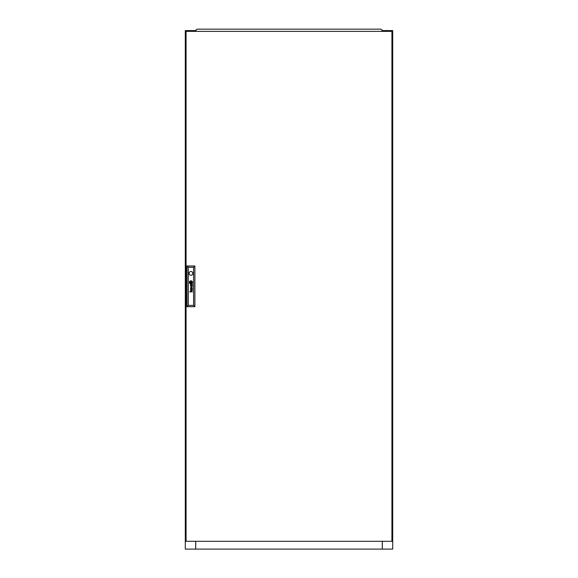 <?xml version="1.0" encoding="UTF-8"?>
<svg xmlns="http://www.w3.org/2000/svg" width="578" height="578" viewBox="0 0 578 578"><rect width="100%" height="100%" fill="white"/><g stroke="black" fill="none" stroke-linecap="round" stroke-linejoin="round"><path stroke-width="0.87" d="M196.058 30.583L195.667 31.364L195.667 30.583L185.3 30.583L185.3 549.1L195.704 549.1L195.704 541.319M195.667 541.319L195.667 549.1M382.333 541.319L382.333 549.1L392.7 549.1L392.7 30.583L382.333 30.583L382.333 31.364L381.942 30.583M382.333 549.1L195.704 549.1M192.395 285.185A1.026 1.026 0 0 0 192.387 285.07L192.221 285.07A0.419 0.419 0 0 1 192.178 285.308L192.077 285.424A0.361 0.361 0 0 1 191.737 285.467L191.679 285.431A0.426 0.426 0 0 1 191.6 285.359L191.556 285.286A1.134 1.134 0 0 1 191.52 285.214A0.477 0.477 0 0 1 191.499 285.142A3.237 3.237 0 0 1 191.484 285.07L191.325 285.07A2.355 2.355 0 0 0 191.361 285.257A0.881 0.881 0 0 0 191.484 285.532A0.491 0.491 0 0 0 192.395 285.243A1.026 1.026 0 0 0 192.395 285.185M192.221 289.455A0.491 0.491 0 0 1 192.207 289.585L191.903 289.824A0.455 0.455 0 0 1 191.788 289.816L191.585 289.686A0.491 0.491 0 0 1 191.528 289.578A0.932 0.932 0 0 1 191.484 289.412L191.325 289.412A2.933 2.933 0 0 0 191.361 289.621A0.686 0.686 0 0 0 192.395 289.527A1.178 1.178 0 0 0 192.387 289.412L192.221 289.412A0.491 0.491 0 0 1 192.221 289.455M192.366 288.827L192.185 288.754A0.845 0.845 0 0 1 192.127 288.754L191.108 288.747A0.903 0.903 0 0 0 191.007 288.747A13.72 13.72 0 0 0 190.906 288.762L190.848 288.769A2.196 2.196 0 0 0 190.791 288.783L190.733 288.812A0.614 0.614 0 0 0 190.668 288.856L190.617 288.906A0.571 0.571 0 0 0 190.545 289.058A1.987 1.987 0 0 0 190.523 289.116A0.491 0.491 0 0 0 190.516 289.181A5.036 5.036 0 0 0 190.509 289.246A0.6 0.6 0 0 0 190.509 289.34A1.51 1.51 0 0 0 190.523 289.484A0.73 0.73 0 0 0 191.123 290.012L191.123 289.795A0.643 0.643 0 0 1 190.921 289.766L190.812 289.694A0.368 0.368 0 0 1 190.704 289.513A0.78 0.78 0 0 1 190.704 289.173L190.885 288.986A0.542 0.542 0 0 1 190.993 288.964A1.214 1.214 0 0 1 191.101 288.957L191.441 289.13A2.623 2.623 0 0 1 191.426 288.957L191.751 288.957A0.759 0.759 0 0 1 191.925 288.978L192.106 289.108A0.564 0.564 0 0 1 192.199 289.296L192.366 289.296A0.657 0.657 0 0 0 192.163 288.957L192.366 288.827M191.766 282.7L191.766 282.693A1.416 1.416 0 0 0 191.737 282.476L191.542 282.476A13.178 13.178 0 0 1 191.564 282.649A1.322 1.322 0 0 1 191.571 282.772L191.484 282.859A1.207 1.207 0 0 1 191.361 282.902A2.023 2.023 0 0 1 191.123 282.967A14.71 14.71 0 0 1 190.877 283.01A2.572 2.572 0 0 1 190.646 283.032A1.192 1.192 0 0 1 190.588 283.039L190.538 283.003A0.513 0.513 0 0 1 190.473 282.88A2.724 2.724 0 0 1 190.379 282.476L190.191 282.476A1.423 1.423 0 0 0 190.241 282.664A9.176 9.176 0 0 0 190.314 282.837A1.055 1.055 0 0 0 190.437 283.068A0.636 0.636 0 0 0 190.53 283.177L190.689 283.227A2.045 2.045 0 0 0 190.827 283.213A1.358 1.358 0 0 0 190.95 283.191A3.75 3.75 0 0 0 191.217 283.112A1.683 1.683 0 0 0 191.513 282.982A0.831 0.831 0 0 0 191.679 282.866L191.766 282.7M192.142 282.548A0.737 0.737 0 0 0 192.142 282.476L191.939 282.476A1.091 1.091 0 0 1 191.954 282.613A0.433 0.433 0 0 1 191.838 282.917A1.315 1.315 0 0 1 191.253 283.307A2.637 2.637 0 0 1 190.957 283.393A1.149 1.149 0 0 1 190.762 283.422L190.689 283.415A0.643 0.643 0 0 1 190.299 283.155A2.471 2.471 0 0 1 190.133 282.888A1.214 1.214 0 0 1 190.046 282.693A4.27 4.27 0 0 1 189.981 282.476L189.772 282.476A1.597 1.597 0 0 0 190.4 283.487A0.694 0.694 0 0 0 191.022 283.588A1.821 1.821 0 0 0 191.817 283.198A1.221 1.221 0 0 0 192.033 282.938A0.737 0.737 0 0 0 192.142 282.548M192.329 282.483A1.134 1.134 0 0 1 192.127 283.133A1.575 1.575 0 0 1 190.942 283.798A1.113 1.113 0 0 1 190.314 283.646A1.488 1.488 0 0 1 189.57 282.476L189.374 282.476A1.575 1.575 0 0 0 190.95 283.993A1.575 1.575 0 0 0 192.525 282.476L192.329 282.476A1.134 1.134 0 0 1 192.329 282.483M189.071 273.38A1.879 1.879 0 0 0 190.95 275.258A1.879 1.879 0 0 0 192.828 273.38A1.879 1.879 0 0 0 190.95 271.501A1.879 1.879 0 0 0 189.071 273.38M391.927 541.319L391.927 31.364L186.073 31.364L186.073 541.319L391.927 541.319M192.221 284.679A1.098 1.098 0 0 0 192.163 284.614A0.744 0.744 0 0 0 192.257 284.622L192.358 284.528A0.376 0.376 0 0 0 192.366 284.477L192.315 284.325A0.397 0.397 0 0 1 192.308 284.347L192.221 284.405A0.462 0.462 0 0 1 192.149 284.412L191.072 284.405A1.394 1.394 0 0 0 190.892 284.419A0.491 0.491 0 0 0 190.718 284.477L190.588 284.614A0.665 0.665 0 0 0 190.588 285.359A0.527 0.527 0 0 0 191.123 285.669L191.123 285.453A0.939 0.939 0 0 1 191.036 285.445A0.513 0.513 0 0 1 190.827 285.366L190.747 285.279A0.462 0.462 0 0 1 190.689 285.099A0.954 0.954 0 0 1 190.689 284.911A0.383 0.383 0 0 1 190.733 284.759L190.906 284.636A0.535 0.535 0 0 1 191.015 284.622A3.114 3.114 0 0 1 191.101 284.614L191.751 284.614A1.098 1.098 0 0 1 191.838 284.622A0.506 0.506 0 0 1 191.925 284.636L192.098 284.752A0.484 0.484 0 0 1 192.199 284.954L192.366 284.954A0.657 0.657 0 0 0 192.221 284.679M192.084 287.743L190.545 288.415L192.366 287.873L190.827 287.15L192.366 286.493L190.545 285.929L192.084 286.587L190.545 287.252L192.084 287.743M192.366 291.861L191.145 291.644A0.607 0.607 0 0 1 191.094 291.644A3.432 3.432 0 0 1 191.051 291.637L191 291.63A0.592 0.592 0 0 1 190.957 291.615L190.913 291.601A0.621 0.621 0 0 1 190.877 291.579L190.827 291.536A0.499 0.499 0 0 1 190.74 290.893L190.87 290.777A0.506 0.506 0 0 1 190.993 290.741A0.961 0.961 0 0 1 191.13 290.727L192.366 290.727L191.13 290.51A1.163 1.163 0 0 0 191.072 290.51A4.927 4.927 0 0 0 190.971 290.517A0.542 0.542 0 0 0 190.502 291.11A1.048 1.048 0 0 0 190.567 291.37A0.491 0.491 0 0 0 190.61 291.471A2.608 2.608 0 0 0 190.668 291.55A0.592 0.592 0 0 0 190.747 291.644L189.613 291.861L192.366 291.861M190.559 282.808L191.34 282.808L191.34 282.021L190.559 282.021L190.559 282.808M189.562 282.36A1.004 1.004 0 0 1 189.649 281.927A1.445 1.445 0 0 1 190.885 281.038A1.069 1.069 0 0 1 191.845 281.378A1.64 1.64 0 0 1 192.329 282.36L192.525 282.36A1.575 1.575 0 0 0 190.95 280.843A1.575 1.575 0 0 0 189.374 282.36L189.562 282.36M189.96 282.36A0.751 0.751 0 0 1 189.945 282.18L189.96 282.1A0.484 0.484 0 0 1 190.119 281.847A0.997 0.997 0 0 1 190.27 281.717A1.481 1.481 0 0 1 190.4 281.638A1.944 1.944 0 0 1 190.957 281.435A3.403 3.403 0 0 1 191.08 281.414A0.477 0.477 0 0 1 191.361 281.464A0.773 0.773 0 0 1 191.629 281.717A4.089 4.089 0 0 1 191.715 281.847A1.17 1.17 0 0 1 191.809 282.035A12.998 12.998 0 0 1 191.867 282.187A1.062 1.062 0 0 1 191.918 282.36L192.127 282.36A1.828 1.828 0 0 0 191.954 281.862A1.459 1.459 0 0 0 191.629 281.443A0.954 0.954 0 0 0 191.036 281.219A2.066 2.066 0 0 0 190.762 281.269A1.337 1.337 0 0 0 190.372 281.421A2.594 2.594 0 0 0 190.126 281.594A1.012 1.012 0 0 0 189.779 282.086A0.535 0.535 0 0 0 189.757 282.194A0.946 0.946 0 0 0 189.757 282.36L189.96 282.36M190.357 282.36A64.187 64.187 0 0 1 190.335 282.18A1.178 1.178 0 0 1 190.328 282.064L190.415 281.97A1.409 1.409 0 0 1 190.473 281.948A0.723 0.723 0 0 1 190.538 281.927A6.358 6.358 0 0 1 190.653 281.891A1.951 1.951 0 0 1 190.819 281.854A57.945 57.945 0 0 1 191.022 281.826A2.471 2.471 0 0 1 191.275 281.789A0.643 0.643 0 0 1 191.311 281.789L191.376 281.847A0.433 0.433 0 0 1 191.412 281.92A1.936 1.936 0 0 1 191.477 282.136A3.764 3.764 0 0 1 191.52 282.36L191.708 282.36A2.536 2.536 0 0 0 191.621 282.078A1.958 1.958 0 0 0 191.571 281.948A1.503 1.503 0 0 0 191.499 281.818L191.484 281.789A6.654 6.654 0 0 0 191.441 281.732L191.39 281.674A0.47 0.47 0 0 0 191.318 281.623L191.239 281.602A1.676 1.676 0 0 0 190.906 281.652A10.505 10.505 0 0 0 190.726 281.703A1.272 1.272 0 0 0 190.588 281.753A3.974 3.974 0 0 0 190.422 281.826A0.643 0.643 0 0 0 190.343 281.869A1.532 1.532 0 0 0 190.249 281.934L190.198 281.985A0.506 0.506 0 0 0 190.162 282.035L190.133 282.172A10.881 10.881 0 0 0 190.162 282.36L190.357 282.36M188.305 267.289L188.305 305.401L193.594 305.401L193.594 267.289L188.305 267.289L187.005 265.988L194.887 265.988L194.887 306.694L187.005 306.694L187.005 265.988M194.887 265.988L193.594 267.289M188.305 305.401L187.005 306.694M194.887 306.694L193.594 305.401M382.296 541.319L382.296 549.1M319.851 29.16L322.965 29.16M255.035 29.16L258.149 29.16M199.685 29.16L202.799 29.16M375.201 29.16L378.315 29.16M381.942 31.364L382.174 30.222L380.909 29.16L197.091 29.16L195.826 30.222L196.058 31.364"/></g></svg>
